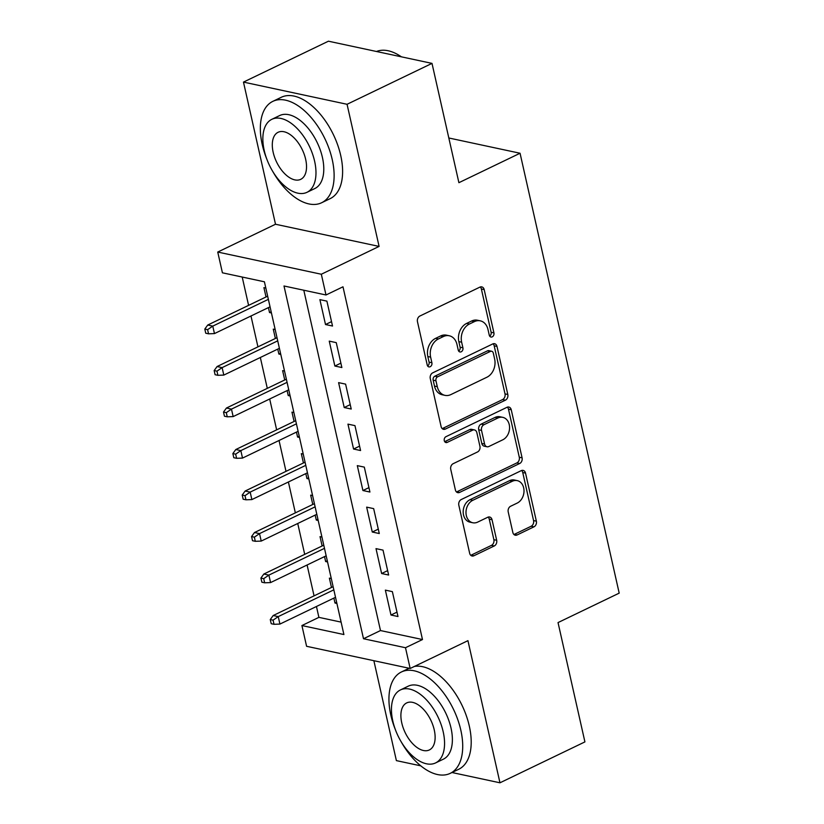 <?xml version="1.0" encoding="UTF-8"?>
<svg xmlns="http://www.w3.org/2000/svg" width="824" height="824" viewBox="0 0 824 824"><rect width="100%" height="100%" fill="white"/><g stroke="black" fill="none" stroke-linecap="round" stroke-linejoin="round"><path stroke-width="1.24" d="M492.237 336.851A3.09 2.39 102.1 0 0 493.926 332.875L484.172 289.595A4.419 3.409 102.1 0 0 481.762 286.886A4.419 3.409 102.1 0 0 479.918 287.123L419.88 316.035A4.419 3.409 102.1 0 0 417.469 321.71L427.223 364.991A3.09 2.39 102.1 0 0 428.913 366.896A3.09 2.39 102.1 0 0 430.2 366.721A3.09 2.39 102.1 0 0 431.889 362.745L430.633 357.142A14.142 10.908 102.1 0 1 438.368 338.973L443.363 336.563A14.142 10.908 102.1 0 1 449.265 335.77A14.142 10.908 102.1 0 1 456.98 344.453L458.237 350.056A3.09 2.39 102.1 0 0 459.926 351.961A3.09 2.39 102.1 0 0 461.213 351.786A3.09 2.39 102.1 0 0 462.913 347.81L461.646 342.207A14.142 10.908 102.1 0 1 469.381 324.038L474.387 321.628A14.142 10.908 102.1 0 1 480.289 320.835A14.142 10.908 102.1 0 1 487.993 329.518L489.26 335.121A3.09 2.39 102.1 0 0 490.95 337.026A3.09 2.39 102.1 0 0 492.237 336.851M489.672 336.12A3.09 2.39 102.1 0 0 491.125 332.278L481.371 288.997A4.419 3.409 102.1 0 0 480.279 286.979M427.635 365.99A3.09 2.39 102.1 0 0 429.088 362.148L427.831 356.545L430.633 357.142M458.659 351.055A3.09 2.39 102.1 0 0 460.111 347.213L458.844 341.61L461.646 342.207M512.847 532.489A4.419 3.409 102.1 0 0 515.258 535.209A4.419 3.409 102.1 0 0 517.101 534.961L533.942 526.845A4.419 3.409 102.1 0 0 536.362 521.17L525.527 473.1A4.419 3.409 102.1 0 0 523.116 470.391A4.419 3.409 102.1 0 0 521.273 470.638L461.244 499.54A4.419 3.409 102.1 0 0 458.824 505.225L469.659 553.285A4.419 3.409 102.1 0 0 472.07 556.004A4.419 3.409 102.1 0 0 473.903 555.757L494.256 545.962A4.419 3.409 102.1 0 0 496.676 540.276L492.031 519.707A4.419 3.409 102.1 0 0 489.621 516.998A4.419 3.409 102.1 0 0 487.777 517.245L477.693 522.097A11.814 9.115 102.1 0 1 472.76 522.756A11.814 9.115 102.1 0 1 465.982 512.446A11.814 9.115 102.1 0 1 472.78 500.312L512.301 481.278A11.814 9.115 102.1 0 1 517.235 480.619A11.814 9.115 102.1 0 1 524.013 490.939A11.814 9.115 102.1 0 1 517.215 503.073L510.633 506.245A4.419 3.409 102.1 0 0 508.212 511.92L512.847 532.489M405.49 647.726L410.167 668.48L306.59 646.294L301.914 625.55L343.907 634.542L264.411 281.798L222.418 272.806L217.742 252.051L321.319 274.238L325.995 294.982L284.002 285.99L363.497 638.734L405.49 647.726L422.485 639.548L342.99 286.803L325.995 294.982M432.003 63.386L347.058 104.288L243.471 82.101L328.426 41.2L432.003 63.386L458.896 182.691L520.057 153.243L619.195 593.136L558.033 622.584L584.916 741.899L499.962 782.8L467.939 640.66L410.167 668.48M243.471 82.101L275.504 224.241L379.091 246.417L347.058 104.288M379.091 246.417L321.319 274.238M505.4 400.165A4.419 3.409 102.1 0 0 507.811 394.49L496.985 346.42A4.419 3.409 102.1 0 0 494.575 343.701A4.419 3.409 102.1 0 0 492.731 343.948L432.693 372.86A4.419 3.409 102.1 0 0 430.272 378.535L441.108 426.605A4.419 3.409 102.1 0 0 443.518 429.314A4.419 3.409 102.1 0 0 445.362 429.067L505.4 400.165L502.599 399.568A4.419 3.409 102.1 0 0 505.009 393.882L494.184 345.822A4.419 3.409 102.1 0 0 493.082 343.804M511.251 409.765L522.086 457.825A4.419 3.409 102.1 0 1 519.666 463.51L459.637 492.412A4.419 3.409 102.1 0 1 457.794 492.659A4.419 3.409 102.1 0 1 455.384 489.95L450.749 469.371A4.419 3.409 102.1 0 1 453.159 463.696L477.508 451.974A4.419 3.409 102.1 0 0 479.928 446.289L476.849 432.651A4.419 3.409 102.1 0 0 474.439 429.932A4.419 3.409 102.1 0 0 472.595 430.179L447.247 442.385A3.09 2.39 102.1 0 1 445.959 442.56A3.09 2.39 102.1 0 1 444.188 439.862A3.09 2.39 102.1 0 1 445.969 436.679L507.007 407.293A4.419 3.409 102.1 0 1 508.841 407.046A4.419 3.409 102.1 0 1 511.251 409.765L508.459 409.157L519.285 457.227L522.086 457.825M373.869 660.704L396.385 760.614L420.786 765.846M451.974 772.521L499.962 782.8M333.875 598.1L334.987 603.034L336.625 602.251M331.289 578.551L329.373 578.139L331.485 587.471M324.522 556.602L325.635 561.535L327.272 560.753M321.937 537.042L320.021 536.64L322.132 545.972M315.17 515.103L316.282 520.037L317.92 519.254M312.584 495.543L310.669 495.142L312.78 504.473M305.817 473.604L306.93 478.538L308.567 477.755M303.232 454.045L301.316 453.643L303.428 462.964M296.465 432.106L297.577 437.039L299.215 436.257M293.88 412.546L291.964 412.144L294.075 421.466M287.113 390.607L288.225 395.541L289.863 394.748M284.527 371.047L282.622 370.646L284.723 379.967M277.76 349.108L278.873 354.042L280.51 353.249M275.175 329.548L273.269 329.137L275.371 338.468M332.515 326.026L326.901 301.131L319.897 299.637L325.511 324.532L332.515 326.026M341.867 367.535L336.254 342.63L329.25 341.136L334.863 366.031L341.867 367.535M351.22 409.034L345.606 384.128L338.602 382.635L344.216 407.53L351.22 409.034M360.572 450.532L354.959 425.627L347.955 424.133L353.568 449.029L360.572 450.532M369.924 492.031L364.311 467.126L357.307 465.632L362.921 490.527L369.924 492.031M379.277 533.53L373.663 508.624L366.659 507.131L372.273 532.026L379.277 533.53M388.629 575.028L383.016 550.123L376.012 548.63L381.625 573.525L388.629 575.028M303.798 290.233L380.492 630.556L422.485 639.548M385.364 590.128L390.978 615.023L397.982 616.527L392.368 591.632L385.364 590.128M242.205 277.039L248.59 305.364M250.98 315.994L257.943 346.863M260.332 357.492L267.295 388.362M269.685 398.991L276.648 429.86M279.037 440.49L286 471.359M288.39 481.988L295.353 512.858M297.742 523.487L304.705 554.356M307.094 564.986L314.057 595.855M316.447 606.485L318.898 617.361L341.105 622.12M265.822 288.05L263.917 287.638L266.018 296.97M268.408 307.599L269.52 312.543L271.426 312.945M278.873 354.042L280.778 354.454M288.225 395.541L290.13 395.953M297.577 437.039L299.483 437.451M306.93 478.538L308.835 478.95M316.282 520.037L318.188 520.449M325.635 561.535L327.54 561.947M334.987 603.034L336.892 603.446M520.057 153.243L448.822 137.989M318.898 617.361L301.914 625.55M275.504 224.241L217.742 252.051M380.492 630.556L363.497 638.734M269.52 312.543L271.158 311.75M325.511 324.532L331.526 321.638M334.863 366.031L340.878 363.137M344.216 407.53L350.231 404.636M353.568 449.029L359.583 446.134M362.921 490.527L368.936 487.633M372.273 532.026L378.278 529.132M381.625 573.525L387.63 570.63M390.978 615.023L396.983 612.139M480.289 320.835L477.487 320.237A14.142 10.908 102.1 0 0 471.586 321.03L474.387 321.628M458.844 341.61A14.142 10.908 102.1 0 1 466.58 323.441L471.586 321.03M449.265 335.77L446.464 335.172A14.142 10.908 102.1 0 0 440.572 335.965L443.363 336.563M427.831 356.545A14.142 10.908 102.1 0 1 435.566 338.376L440.572 335.965M442.2 428.624A4.419 3.409 102.1 0 0 442.56 428.47L502.599 399.568M493.319 353.146A3.09 2.39 102.1 0 0 491.629 351.251A3.09 2.39 102.1 0 0 490.342 351.426L437.647 376.795A3.09 2.39 102.1 0 0 435.947 380.77L437.287 386.672A14.142 10.908 102.1 0 0 445.001 395.366A14.142 10.908 102.1 0 0 450.893 394.572L486.912 377.227A14.142 10.908 102.1 0 0 494.647 359.058L493.319 353.146M491.629 351.251L488.838 350.653A3.09 2.39 102.1 0 0 487.54 350.818L490.342 351.426M445.001 395.366L442.2 394.758A14.142 10.908 102.1 0 1 434.485 386.075L433.156 380.173A3.09 2.39 102.1 0 1 434.845 376.197L487.54 350.818M456.475 491.959A4.419 3.409 102.1 0 0 456.836 491.815L516.875 462.913A4.419 3.409 102.1 0 0 519.285 457.227M474.439 429.932L471.647 429.335A4.419 3.409 102.1 0 0 469.804 429.582L444.702 441.664M502.774 439.81A11.814 9.115 102.1 0 0 509.572 427.677A11.814 9.115 102.1 0 0 502.794 417.356A11.814 9.115 102.1 0 0 497.861 418.015L483.935 424.721A4.419 3.409 102.1 0 0 481.525 430.396L484.594 444.043A4.419 3.409 102.1 0 0 487.005 446.762A4.419 3.409 102.1 0 0 488.848 446.515L502.774 439.81M502.794 417.356L499.993 416.759A11.814 9.115 102.1 0 0 495.07 417.418L497.861 418.015M487.005 446.762L484.203 446.165A4.419 3.409 102.1 0 1 481.793 443.446L478.723 429.798A4.419 3.409 102.1 0 1 481.144 424.123L495.07 417.418M508.459 409.157A4.419 3.409 102.1 0 0 507.357 407.149M517.235 480.619L514.433 480.021A11.814 9.115 102.1 0 0 509.51 480.68L512.301 481.278M472.76 522.756L469.958 522.159A11.814 9.115 102.1 0 1 463.181 511.838A11.814 9.115 102.1 0 1 469.979 499.704L509.51 480.68M470.751 555.304A4.419 3.409 102.1 0 0 471.112 555.16L491.454 545.364A4.419 3.409 102.1 0 0 493.875 539.679L489.24 519.11A4.419 3.409 102.1 0 0 488.138 517.091M513.939 534.508A4.419 3.409 102.1 0 0 514.3 534.364L531.15 526.248A4.419 3.409 102.1 0 0 533.561 520.572L522.735 472.502A4.419 3.409 102.1 0 0 521.633 470.494M204.805 329.064L205.743 333.215L208.544 333.813L207.607 329.662L204.805 329.064L207.73 325.037L212.767 326.119L214.456 333.586L270.045 306.816M207.607 329.662L212.767 326.119L268.367 299.349M207.73 325.037L267.656 296.187M214.456 333.586L208.544 333.813M401.36 56.825A56.259 30.704 -115.7 0 0 399.352 55.496L400.382 56.145A54.909 29.973 64.3 0 1 401.484 56.846M399.352 55.496A56.259 30.704 -115.7 0 0 376.486 51.49M272.476 170.97A56.259 30.704 -115.7 0 0 321.638 202.745A56.259 30.704 -115.7 0 0 332.227 159.547A56.259 30.704 -115.7 0 0 272.826 101.362A56.259 30.704 -115.7 0 0 262.238 144.56A56.259 30.704 -115.7 0 0 266.997 159.599M321.638 202.745L330.136 198.656A56.259 30.704 -115.7 0 0 340.714 155.458A56.259 30.704 -115.7 0 0 281.314 97.273L272.826 101.362M271.838 119.315L279.655 115.556A40.51 22.114 64.3 0 1 322.421 157.446A40.51 22.114 64.3 0 1 314.799 188.552L306.992 192.311A40.51 22.114 -115.7 0 0 314.613 161.205A40.51 22.114 -115.7 0 0 271.838 119.315A40.51 22.114 -115.7 0 0 264.216 150.421A40.51 22.114 -115.7 0 0 306.992 192.311M273.177 152.337A26.1 14.245 -115.7 0 0 300.739 179.333A26.1 14.245 -115.7 0 0 305.653 159.29A26.1 14.245 -115.7 0 0 278.09 132.293A26.1 14.245 -115.7 0 0 273.177 152.337M401.072 741.59A56.259 30.704 -115.7 0 0 450.234 773.355A56.259 30.704 -115.7 0 0 460.822 730.167A56.259 30.704 -115.7 0 0 401.422 671.972A56.259 30.704 -115.7 0 0 390.834 715.17A56.259 30.704 -115.7 0 0 395.592 730.219M450.234 773.355L458.731 769.266A56.259 30.704 -115.7 0 0 469.309 726.068A56.259 30.704 -115.7 0 0 414.369 666.451M400.433 689.935L408.251 686.165A40.51 22.114 64.3 0 1 451.016 728.066A40.51 22.114 64.3 0 1 443.394 759.161L435.577 762.931A40.51 22.114 -115.7 0 0 443.199 731.825A40.51 22.114 -115.7 0 0 400.433 689.935A40.51 22.114 -115.7 0 0 392.811 721.031A40.51 22.114 -115.7 0 0 435.577 762.931M401.772 722.957A26.1 14.245 -115.7 0 0 429.335 749.953A26.1 14.245 -115.7 0 0 434.248 729.909A26.1 14.245 -115.7 0 0 406.685 702.913A26.1 14.245 -115.7 0 0 401.772 722.957M214.158 370.563L215.095 374.714L217.897 375.311L216.959 371.161L214.158 370.563L217.083 366.536L222.12 367.617L223.809 375.085L279.398 348.315M216.959 371.161L222.12 367.617L277.719 340.848M217.083 366.536L277.008 337.686M223.809 375.085L217.897 375.311M223.51 412.062L224.447 416.213L227.249 416.81L226.312 412.659L223.51 412.062L226.435 408.034L231.472 409.116L233.161 416.584L288.75 389.814M226.312 412.659L231.472 409.116L287.071 382.346M226.435 408.034L286.361 379.184M233.161 416.584L227.249 416.81M232.862 453.561L233.8 457.711L236.601 458.309L235.664 454.158L232.862 453.561L235.788 449.533L240.824 450.615L242.513 458.082L298.103 431.312M235.664 454.158L240.824 450.615L296.424 423.845M235.788 449.533L295.713 420.683M242.513 458.082L236.601 458.309M242.215 495.059L243.152 499.21L245.954 499.808L245.016 495.657L242.215 495.059L245.14 491.032L250.177 492.113L251.866 499.581L307.455 472.811M245.016 495.657L250.177 492.113L305.776 465.344M245.14 491.032L305.065 462.182M251.866 499.581L245.954 499.808M251.567 536.558L252.505 540.709L255.306 541.306L254.369 537.155L251.567 536.558L254.492 532.531L259.529 533.612L261.218 541.08L316.807 514.31M254.369 537.155L259.529 533.612L315.128 506.842M254.492 532.531L314.418 503.68M261.218 541.08L255.306 541.306M260.92 578.057L261.857 582.207L264.659 582.805L263.721 578.654L260.92 578.057L263.845 574.029L268.882 575.111L270.571 582.578L326.16 555.809M263.721 578.654L268.882 575.111L324.481 548.341M263.845 574.029L323.77 545.179M270.571 582.578L264.659 582.805M270.272 619.555L271.209 623.706L274.011 624.304L273.074 620.153L270.272 619.555L273.197 615.528L278.234 616.61L279.923 624.077L335.512 597.307M273.074 620.153L278.234 616.61L333.833 589.84M273.197 615.528L333.123 586.678M279.923 624.077L274.011 624.304M491.125 332.278L493.926 332.875M429.088 362.148L431.889 362.745M460.111 347.213L462.913 347.81M466.58 323.441L469.381 324.038M435.566 338.376L438.368 338.973M481.371 288.997L484.172 289.595M442.56 428.47L445.362 429.067M494.184 345.822L496.985 346.42M505.009 393.882L507.811 394.49M434.845 376.197L437.647 376.795M433.156 380.173L435.947 380.77M434.485 386.075L437.287 386.672M516.875 462.913L519.666 463.51M456.836 491.815L459.637 492.412M469.804 429.582L472.595 430.179M444.857 441.87L447.247 442.385M481.144 424.123L483.935 424.721M478.723 429.798L481.525 430.396M481.793 443.446L484.594 444.043M469.979 499.704L472.78 500.312M489.24 519.11L492.031 519.707M493.875 539.679L496.676 540.276M491.454 545.364L494.256 545.962M471.112 555.16L473.903 555.757M522.735 472.502L525.527 473.1M533.561 520.572L536.362 521.17M531.15 526.248L533.942 526.845M514.3 534.364L517.101 534.961M401.422 671.972L409.137 668.254"/></g></svg>
